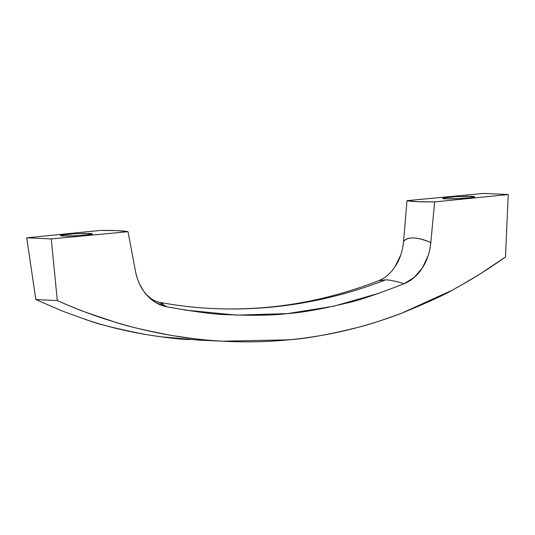 <?xml version="1.0" encoding="UTF-8"?>
<svg xmlns="http://www.w3.org/2000/svg" width="535" height="535" viewBox="0 0 535 535"><rect width="100%" height="100%" fill="white"/><g stroke="black" fill="none" stroke-linecap="round" stroke-linejoin="round"><path stroke-width="0.8" d="M159.483 302.342L166.739 306.789C195.79 311.965 215.913 314.587 227.107 314.654C252.707 315.73 272.83 315.382 287.462 313.61C302.208 312.554 321.95 309.036 346.693 303.064C357.48 300.877 376.613 294.431 404.092 283.731C396.816 281.417 390.71 280.106 385.782 279.798A611.599 501.603 -87.4 0 1 213.646 308.581A611.599 501.603 92.6 0 0 385.782 279.798L378.82 280.634M63.183 236.015L60.288 235.547L63.846 234.691L74.091 233.788L89.546 233.454L89.606 234.678L89.546 233.454L92.06 233.715L92.187 234.129L79.815 235.614L67.704 236.082L60.662 235.761L60.535 235.346L72.907 233.862L85.025 233.394L92.435 233.922L88.884 234.778L78.632 235.688L63.183 236.015M445.454 198.886L442.565 198.418L446.116 197.562L456.368 196.653L471.816 196.325L471.877 197.549L471.816 196.325L474.338 196.579L474.465 196.994L472.178 197.502L455.82 198.806L445.454 198.886L442.94 198.625L442.813 198.211L455.185 196.726L467.296 196.258L474.712 196.793L471.154 197.649L460.909 198.552L445.454 198.886M406.988 200.652L416.892 201.662L434.621 201.909C420.229 201.989 411.014 201.575 406.988 200.652L483.72 193.416L508.25 194.533L483.72 193.416L406.988 200.652L403.577 241.352C402.781 250.908 399.912 259.388 394.99 266.798L400.815 254.821C402.086 251.37 403.002 246.876 403.584 241.345C405.476 238.891 408.88 237.774 413.789 238.001C418.878 238.242 424.556 239.774 430.822 242.589L434.621 201.909L508.25 194.533L505.468 257.027C488.455 269.018 471.589 279.571 454.877 288.699C446.464 293.909 428.803 302.048 401.892 313.109C365.412 327.126 327.855 336.027 289.228 339.812C250.52 343.57 211.619 342.173 172.537 335.612C151.826 332.088 132.379 327.507 114.196 321.876C95.304 316.185 76.331 309.083 57.292 300.563L51.28 238.924L128.012 231.688L135.489 271.272C137.241 280.574 140.932 288.425 146.557 294.825C152.174 301.205 158.902 305.197 166.739 306.789L155.886 302.603L146.557 294.825L143.581 291.027L139.581 284.072C137.976 280.888 136.612 276.622 135.482 271.272L128.012 231.688L118.108 230.679L100.379 230.431L26.75 237.808L35.825 299.587L57.292 300.563L51.28 238.924L26.75 237.808L35.825 299.587L62.388 311.096L89.091 320.679C105.957 326.203 124.254 330.717 143.995 334.214C163.249 337.331 178.302 339.136 189.149 339.611M451.232 290.659L401.892 313.109C383.147 320.044 368.434 324.819 357.741 327.433C329.433 334.442 306.595 338.568 289.228 339.812L222.801 341.203M184.495 310.012L236.523 315.128L287.462 313.61L333.539 306.267L379.308 293.193M404.092 283.731L404.092 283.737C411.475 280.654 417.567 275.398 422.356 267.968C427.117 260.572 429.939 252.112 430.829 242.589C430.2 248.073 429.277 252.54 428.04 255.991L422.356 267.968L414.143 277.478L404.092 283.737M217.618 313.991L217.263 313.991M84.67 319.228L89.091 320.679C97.945 324.116 116.249 328.63 143.995 334.214M159.818 336.675L199.976 340.18M430.822 242.589L434.621 201.909L508.25 194.533L505.468 257.027L480.336 273.78L462.829 284.259M100.379 230.431L26.75 237.808L51.28 238.924L128.012 231.688C123.986 230.766 114.771 230.351 100.379 230.431M217.116 313.951L216.769 313.951M143.581 291.027C147.968 297.333 153.993 300.63 155.645 301.145L162.881 303.385M378.733 280.668L381.188 279.564C384.953 277.718 388.584 274.763 392.075 270.71L394.99 266.798M403.584 241.345C408.158 236.423 417.24 236.838 430.829 242.589M195.362 338.856L172.537 335.612C145.607 330.543 126.16 325.969 114.196 321.876L85.433 312.166C77.047 309.076 67.664 305.211 57.292 300.563L35.825 299.587M378.76 280.654C324.511 301.76 269.413 311.069 213.452 308.568C195.382 307.745 177.413 305.672 159.55 302.349M224.025 341.276L197.168 340.053"/></g></svg>
